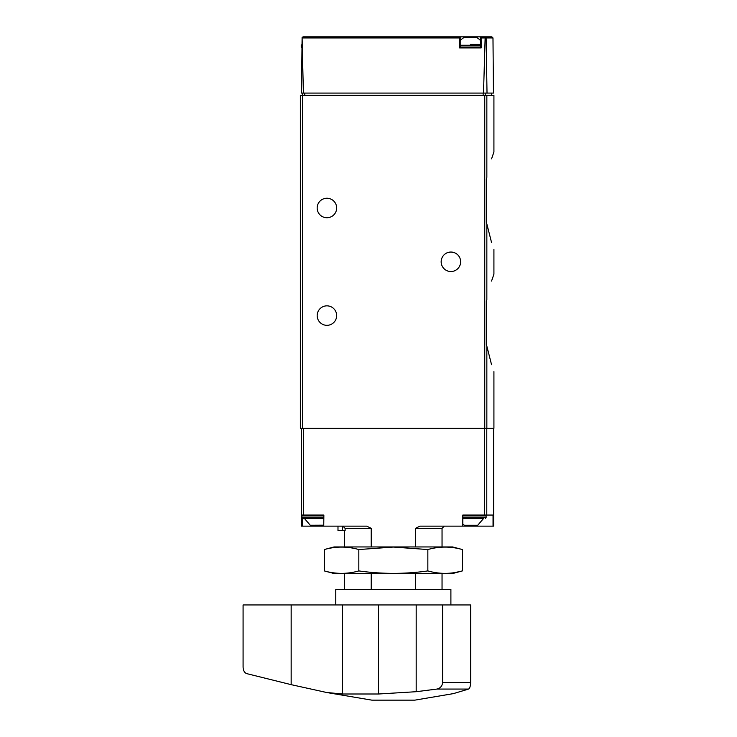 <?xml version="1.0" encoding="UTF-8"?>
<svg xmlns="http://www.w3.org/2000/svg" width="737" height="737" viewBox="0 0 737 737"><rect width="100%" height="100%" fill="white"/><g stroke="black" fill="none" stroke-linecap="round" stroke-linejoin="round"><path stroke-width="1.11" d="M486.844 299.6C495.669 266.26 495.669 266.26 486.844 299.6L486.328 301.221L486.328 344.557L486.844 346.178L486.328 344.557L486.328 301.221L486.844 299.6L486.844 223.974L486.328 222.353L486.844 223.974C495.669 257.314 495.669 257.314 486.844 223.974L491.561 242.528M486.328 179.017L486.844 177.396C495.669 144.047 495.669 144.047 486.844 177.396L486.328 179.017L486.328 222.353L486.328 179.017M491.561 158.842L493.919 151.979L493.919 95.294L300.355 95.294L300.355 428.28L302.566 428.28L302.566 93.083M491.561 281.046L493.919 274.182L493.919 249.392M493.919 371.595L493.919 428.28L302.566 428.28M486.844 428.28L486.844 346.178C495.669 379.527 495.669 379.527 486.844 346.178L491.561 364.741M492.979 37.946L493.458 93.083L487.019 93.083L486.125 37.946L492.979 37.946L491.874 36.85L480.57 36.85L481.114 37.946L481.206 47.923L459.556 47.923L459.658 37.946L460.192 36.85L303.064 36.85L302.106 37.403L303.377 93.083L301.479 93.083L302.106 37.403M459.621 36.85L491.874 36.85M487.019 93.083L483.509 93.083L485.139 37.946L485.655 37.182L486.125 37.946M303.377 93.083L483.509 93.083M485.093 36.85L485.655 37.182M460.192 36.85L460.192 47.923L480.57 47.923L480.57 36.85M460.643 261.792A9.738 9.738 0 0 1 446.032 270.221A9.738 9.738 0 0 1 446.032 253.353A9.738 9.738 0 0 1 460.643 261.792M336.662 207.991A9.738 9.738 0 0 1 322.051 216.429A9.738 9.738 0 0 1 322.051 199.552A9.738 9.738 0 0 1 336.662 207.991M336.662 315.583A9.738 9.738 0 0 1 322.051 324.022A9.738 9.738 0 0 1 322.051 307.154A9.738 9.738 0 0 1 336.662 315.583M470.381 44.377L480.57 44.377M460.192 40.692A13.284 13.284 0 0 1 463.702 37.734L477.069 37.734A13.284 13.284 0 0 1 480.57 40.692M371.218 589.453L371.218 573.515M371.218 546.946L371.218 528.346L366.694 526.135L323.746 526.135L323.865 515.062L301.461 515.062L301.461 428.28M337.988 530.557L337.988 526.135L337.988 530.557L345.119 530.557L345.119 528.346L371.218 528.346M345.119 528.346L342.88 526.135M415.456 546.946L415.456 528.346L442.043 528.346L444.254 526.135M415.456 589.453L415.456 573.515M493.633 428.28L493.633 526.135L493.044 526.135L493.044 515.062L462.808 515.062L462.808 526.135L419.979 526.135L415.456 528.346M316.293 525.251L316.293 526.135L323.746 526.135L323.865 515.062M316.293 526.135L301.461 526.135L301.461 515.062M462.808 515.062L462.808 526.135L493.044 526.135M462.928 515.062L470.381 515.062M304.556 518.608L310.268 525.251L323.746 525.186M302.787 515.062L301.903 515.946L301.903 517.724L302.787 518.608L323.746 518.608M462.928 524.283L464.365 525.251L477.733 525.251L483.444 518.608L462.928 518.608L483.444 518.608M291.161 684.655L326.528 692.476L342.392 694.005L378.496 694.005L416.184 691.702L437.041 689.058C440.284 688.247 442.136 686.138 442.596 682.729L442.596 604.948L243.081 604.948L243.081 667.086C243.274 670.652 244.5 672.835 246.766 673.636L291.161 684.655L291.161 604.948M442.596 604.948L470.639 604.948L470.639 682.729C470.473 686.147 469.801 688.247 468.621 689.058L453.402 693.618L414.811 700.15L371.863 700.15L326.528 692.485M468.621 689.058L437.041 689.058M335.777 604.948L335.777 589.453L450.897 589.453L450.897 604.948M462.366 549.544L452.675 546.946L334.008 546.946L324.317 549.544C335.814 546.283 347.32 546.283 358.827 549.544L393.337 547.066L427.847 549.544C439.353 546.283 450.86 546.283 462.366 549.544L462.366 570.917C450.86 574.178 439.353 574.178 427.847 570.917C405.138 574.178 382.125 574.178 358.827 570.917C347.32 574.178 335.814 574.178 324.317 570.917L324.317 549.544M455.457 572.456L462.366 570.917L452.675 573.515L334.008 573.515L324.317 570.917M358.827 570.917L358.827 549.544M427.847 570.917L427.847 549.544M486.844 177.396L486.844 95.294M484.753 428.28L484.753 95.294M459.658 37.946L302.271 37.946M485.139 37.946L481.114 37.946M304.777 93.083L304.777 95.294M483.15 93.083L483.15 95.294M485.259 93.083L485.259 95.294M302.124 47.923L301.24 47.03L301.884 47.03M301.24 47.03L301.24 45.261L301.894 45.261M460.192 47.03L480.57 47.03M460.192 45.261L480.57 45.261M486.779 515.062L486.779 428.28M484.679 515.062L484.679 428.28M303.672 515.062L303.672 428.28M470.381 525.251L470.381 526.135M302.345 518.489L302.345 526.135M342.419 530.557L342.419 526.135M301.903 517.724L323.746 517.724M301.903 515.946L323.746 515.946M462.928 517.724L486.107 517.724L485.213 518.608M462.928 515.946L486.107 515.946L485.213 515.062M416.184 691.702L416.184 604.948M342.392 694.005L342.392 604.948M378.496 694.005L378.496 604.948M442.596 682.729L470.639 682.729M491.708 93.083L491.708 95.294M301.24 45.261L302.124 44.377M344.63 589.453L344.63 573.515M344.63 546.946L344.63 530.557M442.043 589.453L442.043 573.515M442.043 546.946L442.043 528.346M486.107 517.724L486.107 515.946"/></g></svg>
